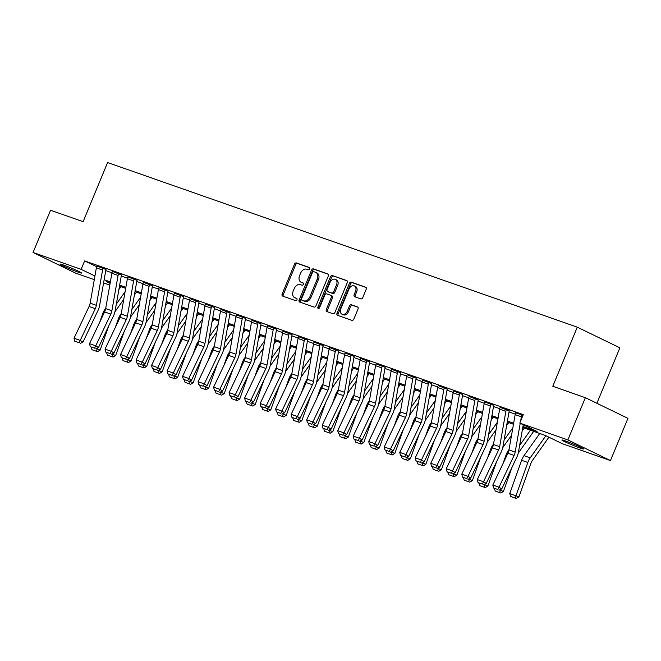 <?xml version="1.0" encoding="UTF-8"?>
<svg xmlns="http://www.w3.org/2000/svg" width="661" height="661" viewBox="0 0 661 661"><rect width="100%" height="100%" fill="white"/><g stroke="black" fill="none" stroke-linecap="round" stroke-linejoin="round"><path stroke-width="0.99" d="M309.736 268.928A1.256 0.901 -64.1 0 0 309.365 267.474L296.425 262.938A1.801 1.289 -64.1 0 0 294.517 264.169L282.156 294.013A1.801 1.289 -64.1 0 0 282.586 296.054A1.801 1.289 -64.1 0 0 282.685 296.095L295.624 300.631A1.256 0.901 -64.1 0 0 296.591 298.309L294.913 297.723A5.751 4.115 -64.1 0 1 294.599 297.599A5.751 4.115 -64.1 0 1 293.211 291.055L294.244 288.568A5.751 4.115 -64.1 0 1 300.342 284.627L302.011 285.213A1.256 0.901 -64.1 0 0 302.978 282.891L301.3 282.305A5.751 4.115 -64.1 0 1 300.986 282.173A5.751 4.115 -64.1 0 1 299.598 275.629L300.631 273.142A5.751 4.115 -64.1 0 1 306.729 269.209L308.406 269.795A1.256 0.901 -64.1 0 0 309.736 268.928M580.094 448.059A11.724 0.669 22.5 0 1 568.27 443.316A11.724 0.669 22.5 0 1 561.891 440.003A11.724 0.669 22.5 0 1 565.362 440.92A11.724 0.669 22.5 0 1 577.177 445.663A11.724 0.669 22.5 0 1 583.556 448.976A11.724 0.669 22.5 0 1 580.094 448.059M78.147 272.142A11.724 0.669 22.5 0 1 66.331 267.399A11.724 0.669 22.5 0 1 59.953 264.086A11.724 0.669 22.5 0 1 63.415 265.003A11.724 0.669 22.5 0 1 75.23 269.746A11.724 0.669 22.5 0 1 81.609 273.059A11.724 0.669 22.5 0 1 78.147 272.142M360.823 298.896A1.801 1.289 -64.1 0 0 362.732 297.665L366.194 289.287A1.801 1.289 -64.1 0 0 365.764 287.246A1.801 1.289 -64.1 0 0 365.665 287.205L351.297 282.164A1.801 1.289 -64.1 0 0 349.388 283.395L337.027 313.24A1.801 1.289 -64.1 0 0 337.457 315.289A1.801 1.289 -64.1 0 0 337.556 315.33L351.933 320.362A1.801 1.289 -64.1 0 0 353.833 319.131L358.022 309.018A1.801 1.289 -64.1 0 0 357.593 306.977A1.801 1.289 -64.1 0 0 357.494 306.935L351.346 304.779A1.801 1.289 -64.1 0 0 349.438 306.01L347.364 311.025A4.809 3.445 -64.1 0 1 342.001 314.215A4.809 3.445 -64.1 0 1 340.845 308.745L348.983 289.097A4.809 3.445 -64.1 0 1 354.337 285.907A4.809 3.445 -64.1 0 1 355.502 291.377L354.139 294.649A1.801 1.289 -64.1 0 0 354.577 296.698A1.801 1.289 -64.1 0 0 354.676 296.739L360.823 298.896M94.292 279.669L75.635 273.133L33.05 252.485L50.542 210.256L83.112 221.675L107.603 162.548L577.284 327.162L552.794 386.28L585.365 397.699L567.873 439.929L610.458 460.577L562.371 443.721L545.11 435.351L522.768 427.527M33.05 252.485L81.138 269.341L94.928 276.025M522.95 426.502L537.054 431.451L519.786 423.081L523.289 414.629L84.633 260.897L81.138 269.341M519.786 423.081L567.873 439.929M328.319 276.009A1.801 1.289 -64.1 0 0 327.881 273.968A1.801 1.289 -64.1 0 0 327.79 273.927L313.413 268.887A1.801 1.289 -64.1 0 0 311.513 270.126L299.144 299.97A1.801 1.289 -64.1 0 0 299.582 302.011A1.801 1.289 -64.1 0 0 299.681 302.052L314.049 307.092A1.801 1.289 -64.1 0 0 315.958 305.861L328.319 276.009M332.351 275.53L346.728 280.57A1.801 1.289 -64.1 0 1 346.827 280.603A1.801 1.289 -64.1 0 1 347.256 282.652L334.896 312.496A1.801 1.289 -64.1 0 1 332.987 313.727L326.84 311.571A1.801 1.289 -64.1 0 1 326.741 311.529A1.801 1.289 -64.1 0 1 326.311 309.488L331.318 297.384A1.801 1.289 -64.1 0 0 330.888 295.335A1.801 1.289 -64.1 0 0 330.789 295.302L326.708 293.864A1.801 1.289 -64.1 0 0 324.807 295.095L319.585 307.704A1.256 0.901 -64.1 0 1 317.883 307.101L330.45 276.761A1.801 1.289 -64.1 0 1 332.351 275.53L347.149 280.867M84.633 260.897L96.638 266.714M105.752 270.613L111.982 272.795M121.26 276.05L127.49 278.231M136.769 281.487L142.999 283.668M152.278 286.924L158.508 289.105M167.795 292.36L174.025 294.542M183.304 297.797L189.533 299.978M198.812 303.234L205.042 305.415M214.329 308.67L220.559 310.852M229.838 314.107L236.068 316.288M245.347 319.544L251.577 321.725M260.864 324.981L267.085 327.162M276.372 330.409L282.602 332.599M291.881 335.846L298.111 338.035M307.39 341.283L313.62 343.472M322.907 346.719L329.137 348.909M338.415 352.156L344.645 354.337M353.924 357.593L360.154 359.774M369.441 363.029L375.663 365.211M384.95 368.466L391.18 370.647M400.459 373.903L406.689 376.084M415.967 379.34L422.197 381.521M431.484 384.776L437.714 386.958M446.993 390.213L453.223 392.394M462.502 395.65L468.732 397.831M478.019 401.087L484.249 403.268M493.527 406.523L499.757 408.705M509.036 411.96L515.266 414.141M102.571 270.019L96.366 267.845A6.412 4.462 109.3 0 1 96.927 265.937L103.133 268.11A6.412 4.462 109.3 0 0 102.571 270.019L96.366 305.332A9.155 6.37 -70.7 0 1 95.3 308.654L80.221 340.415L82.964 342.117L98.043 310.356A13.732 9.56 109.3 0 0 99.637 305.365L105.851 270.052A1.834 1.272 -70.7 0 1 106.008 269.506L96.894 266.003M118.079 275.455L111.883 273.282A6.412 4.462 109.3 0 1 112.436 271.374L118.641 273.547A6.412 4.462 109.3 0 0 118.079 275.455L111.874 310.769A9.155 6.37 -70.7 0 1 110.808 314.091L95.729 345.852L98.472 347.554L113.552 315.793A13.732 9.56 109.3 0 0 115.146 310.802L121.36 275.488A1.834 1.272 -70.7 0 1 121.517 274.943L112.411 271.44M133.596 280.892L127.391 278.719A6.412 4.462 109.3 0 1 127.945 276.81L134.15 278.983A6.412 4.462 109.3 0 0 133.596 280.892L127.383 316.206A9.155 6.37 -70.7 0 1 126.325 319.527L111.238 351.288L113.981 352.991L129.069 321.229A13.732 9.56 109.3 0 0 130.663 316.231L136.868 280.925A1.834 1.272 -70.7 0 1 137.025 280.38L127.92 276.876M149.105 286.329L142.9 284.156A6.412 4.462 109.3 0 1 143.462 282.247L149.659 284.42A6.412 4.462 109.3 0 0 149.105 286.329L142.9 321.643A9.155 6.37 -70.7 0 1 141.834 324.964L126.755 356.725L129.498 358.427L144.577 326.666A13.732 9.56 109.3 0 0 146.172 321.667L152.377 286.362A1.834 1.272 -70.7 0 1 152.542 285.816L143.429 282.313M164.614 291.765L158.409 289.592A6.412 4.462 109.3 0 1 158.971 287.684L165.176 289.857A6.412 4.462 109.3 0 0 164.614 291.765L158.409 327.071A9.155 6.37 -70.7 0 1 157.343 330.401L142.264 362.162L145.007 363.856L160.086 332.103A13.732 9.56 109.3 0 0 161.681 327.104L167.894 291.798A1.834 1.272 -70.7 0 1 168.051 291.253L158.937 287.75M180.131 297.202L173.926 295.029A6.412 4.462 109.3 0 1 174.479 293.12L180.684 295.293A6.412 4.462 109.3 0 0 180.131 297.202L173.917 332.508A9.155 6.37 -70.7 0 1 172.851 335.838L157.772 367.599L160.516 369.292L175.595 337.531A13.732 9.56 109.3 0 0 177.189 332.541L183.403 297.235A1.834 1.272 -70.7 0 1 183.56 296.69L174.454 293.187M195.639 302.639L189.434 300.466A6.412 4.462 109.3 0 1 189.988 298.557L196.193 300.73A6.412 4.462 109.3 0 0 195.639 302.639L189.426 337.945A9.155 6.37 -70.7 0 1 188.368 341.274L173.281 373.035L176.033 374.729L191.112 342.968A13.732 9.56 109.3 0 0 192.706 337.978L198.911 302.672A1.834 1.272 -70.7 0 1 199.077 302.127L189.963 298.623M211.148 308.076L204.943 305.894A6.412 4.462 109.3 0 1 205.505 303.994L211.71 306.167A6.412 4.462 109.3 0 0 211.148 308.076L204.943 343.381A9.155 6.37 -70.7 0 1 203.877 346.711L188.798 378.472L191.541 380.166L206.62 348.405A13.732 9.56 109.3 0 0 208.215 343.414L214.428 308.109A1.834 1.272 -70.7 0 1 214.585 307.563L205.472 304.06M226.665 313.512L220.46 311.331A6.412 4.462 109.3 0 1 221.014 309.422L227.219 311.604A6.412 4.462 109.3 0 0 226.665 313.512L220.452 348.818A9.155 6.37 -70.7 0 1 219.386 352.148L204.307 383.909L207.05 385.603L222.129 353.842A13.732 9.56 109.3 0 0 223.724 348.851L229.937 313.537A1.834 1.272 -70.7 0 1 230.094 312.992L220.989 309.497M242.174 318.949L235.969 316.768A6.412 4.462 109.3 0 1 236.522 314.859L242.727 317.04A6.412 4.462 109.3 0 0 242.174 318.949L235.96 354.255A9.155 6.37 -70.7 0 1 234.903 357.584L219.816 389.346L222.559 391.039L237.646 359.278A13.732 9.56 109.3 0 0 239.241 354.288L245.446 318.974A1.834 1.272 -70.7 0 1 245.603 318.428L236.498 314.933M257.683 324.377L251.477 322.204A6.412 4.462 109.3 0 1 252.039 320.296L258.244 322.477A6.412 4.462 109.3 0 0 257.683 324.377L251.477 359.691A9.155 6.37 -70.7 0 1 250.412 363.021L235.333 394.782L238.076 396.476L253.155 364.715A13.732 9.56 109.3 0 0 254.749 359.724L260.955 324.411A1.834 1.272 -70.7 0 1 261.12 323.865L252.006 320.37M273.191 329.814L266.986 327.641A6.412 4.462 109.3 0 1 267.548 325.733L273.753 327.906A6.412 4.462 109.3 0 0 273.191 329.814L266.986 365.128A9.155 6.37 -70.7 0 1 265.92 368.458L250.841 400.219L253.584 401.913L268.663 370.152A13.732 9.56 109.3 0 0 270.258 365.161L276.472 329.847A1.834 1.272 -70.7 0 1 276.629 329.302L267.515 325.807M288.708 335.251L282.503 333.078A6.412 4.462 109.3 0 1 283.057 331.169L289.262 333.342A6.412 4.462 109.3 0 0 288.708 335.251L282.495 370.565A9.155 6.37 -70.7 0 1 281.429 373.895L266.35 405.656L269.093 407.35L284.18 375.588A13.732 9.56 109.3 0 0 285.775 370.598L291.98 335.284A1.834 1.272 -70.7 0 1 292.137 334.739L283.032 331.244M304.217 340.688L298.012 338.515A6.412 4.462 109.3 0 1 298.565 336.606L304.771 338.779A6.412 4.462 109.3 0 0 304.217 340.688L298.004 376.002A9.155 6.37 -70.7 0 1 296.946 379.331L281.867 411.092L284.61 412.786L299.689 381.025A13.732 9.56 109.3 0 0 301.284 376.035L307.489 340.721A1.834 1.272 -70.7 0 1 307.654 340.175L298.541 336.68M319.726 346.124L313.521 343.951A6.412 4.462 109.3 0 1 314.082 342.043L320.288 344.216A6.412 4.462 109.3 0 0 319.726 346.124L313.521 381.438A9.155 6.37 -70.7 0 1 312.455 384.768L297.376 416.529L300.119 418.223L315.198 386.462A13.732 9.56 109.3 0 0 316.793 381.471L323.006 346.157A1.834 1.272 -70.7 0 1 323.163 345.612L314.049 342.117M335.243 351.561L329.038 349.388A6.412 4.462 109.3 0 1 329.591 347.479L335.796 349.652A6.412 4.462 109.3 0 0 335.243 351.561L329.029 386.875A9.155 6.37 -70.7 0 1 327.963 390.205L312.884 421.966L315.627 423.66L330.707 391.899A13.732 9.56 109.3 0 0 332.301 386.908L338.515 351.594A1.834 1.272 -70.7 0 1 338.672 351.049L329.566 347.554M350.751 356.998L344.546 354.825A6.412 4.462 109.3 0 1 345.1 352.916L351.305 355.089A6.412 4.462 109.3 0 0 350.751 356.998L344.538 392.312A9.155 6.37 -70.7 0 1 343.48 395.642L328.393 427.403L331.136 429.096L346.224 397.335A13.732 9.56 109.3 0 0 347.818 392.345L354.023 357.031A1.834 1.272 -70.7 0 1 354.189 356.486L345.075 352.982M366.26 362.435L360.055 360.262A6.412 4.462 109.3 0 1 360.617 358.353L366.822 360.526A6.412 4.462 109.3 0 0 366.26 362.435L360.055 397.748A9.155 6.37 -70.7 0 1 358.989 401.078L343.91 432.839L346.653 434.533L361.732 402.772A13.732 9.56 109.3 0 0 363.327 397.782L369.54 362.468A1.834 1.272 -70.7 0 1 369.697 361.922L360.584 358.419M381.769 367.871L375.572 365.698A6.412 4.462 109.3 0 1 376.126 363.79L382.331 365.963A6.412 4.462 109.3 0 0 381.769 367.871L375.564 403.185A9.155 6.37 -70.7 0 1 374.498 406.507L359.419 438.268L362.162 439.97L377.241 408.209A13.732 9.56 109.3 0 0 378.836 403.218L385.049 367.904A1.834 1.272 -70.7 0 1 385.206 367.359L376.092 363.856M397.286 373.308L391.081 371.135A6.412 4.462 109.3 0 1 391.634 369.226L397.839 371.399A6.412 4.462 109.3 0 0 397.286 373.308L391.072 408.622A9.155 6.37 -70.7 0 1 390.015 411.943L374.927 443.705L377.671 445.407L392.758 413.646A13.732 9.56 109.3 0 0 394.353 408.655L400.558 373.341A1.834 1.272 -70.7 0 1 400.715 372.796L391.609 369.292M412.795 378.745L406.589 376.572A6.412 4.462 109.3 0 1 407.151 374.663L413.348 376.836A6.412 4.462 109.3 0 0 412.795 378.745L406.581 414.059A9.155 6.37 -70.7 0 1 405.524 417.38L390.444 449.141L393.188 450.843L408.267 419.082A13.732 9.56 109.3 0 0 409.861 414.092L416.066 378.778A1.834 1.272 -70.7 0 1 416.232 378.232L407.118 374.729M428.303 384.181L422.098 382.008A6.412 4.462 109.3 0 1 422.66 380.1L428.865 382.273A6.412 4.462 109.3 0 0 428.303 384.181L422.098 419.495A9.155 6.37 -70.7 0 1 421.032 422.817L405.953 454.578L408.696 456.28L423.775 424.519A13.732 9.56 109.3 0 0 425.37 419.52L431.583 384.215A1.834 1.272 -70.7 0 1 431.74 383.669L422.627 380.166M443.82 389.618L437.615 387.445A6.412 4.462 109.3 0 1 438.169 385.537L444.374 387.71A6.412 4.462 109.3 0 0 443.82 389.618L437.607 424.932A9.155 6.37 -70.7 0 1 436.541 428.254L421.462 460.015L424.205 461.717L439.284 429.956A13.732 9.56 109.3 0 0 440.879 424.957L447.092 389.651A1.834 1.272 -70.7 0 1 447.249 389.106L438.144 385.603M459.329 395.055L453.124 392.882A6.412 4.462 109.3 0 1 453.677 390.973L459.882 393.146A6.412 4.462 109.3 0 0 459.329 395.055L453.115 430.361A9.155 6.37 -70.7 0 1 452.058 433.69L436.971 465.451L439.714 467.145L454.801 435.392A13.732 9.56 109.3 0 0 456.396 430.394L462.601 395.088A1.834 1.272 -70.7 0 1 462.766 394.543L453.653 391.039M474.838 400.492L468.632 398.319A6.412 4.462 109.3 0 1 469.194 396.41L475.399 398.583A6.412 4.462 109.3 0 0 474.838 400.492L468.632 435.797A9.155 6.37 -70.7 0 1 467.567 439.127L452.488 470.888L455.231 472.582L470.31 440.821A13.732 9.56 109.3 0 0 471.904 435.83L478.118 400.525A1.834 1.272 -70.7 0 1 478.275 399.979L469.161 396.476M490.346 405.928L484.149 403.747A6.412 4.462 109.3 0 1 484.703 401.847L490.908 404.02A6.412 4.462 109.3 0 0 490.346 405.928L484.141 441.234A9.155 6.37 -70.7 0 1 483.075 444.564L467.996 476.325L470.739 478.019L485.818 446.258A13.732 9.56 109.3 0 0 487.413 441.267L493.627 405.961A1.834 1.272 -70.7 0 1 493.784 405.416L484.678 401.913M505.863 411.365L499.658 409.184A6.412 4.462 109.3 0 1 500.212 407.275L506.417 409.456A6.412 4.462 109.3 0 0 505.863 411.365L499.65 446.671A9.155 6.37 -70.7 0 1 498.592 450.001L483.505 481.762L486.248 483.455L501.335 451.694A13.732 9.56 109.3 0 0 502.93 446.704L509.135 411.398A1.834 1.272 -70.7 0 1 509.292 410.853L500.187 407.35M515.696 412.786L523 415.323M596.883 403.284L619.869 347.81L577.284 327.162M585.365 397.699L627.95 418.347L610.458 460.577M119.624 288.551L119.096 288.37M109.8 285.106L103.579 282.933M110.18 282.925L106.454 281.619L110.098 283.387M119.195 287.791L119.922 288.146M513.473 424.263L507.26 422.09M497.964 418.826L491.743 416.653M482.447 413.398L476.234 411.216M466.939 407.961L460.725 405.78M451.43 402.524L445.208 400.343M435.913 397.087L429.7 394.906M420.404 391.651L414.191 389.469M404.896 386.214L398.682 384.033M389.387 380.777L383.165 378.596M373.87 375.341L367.656 373.159M358.361 369.904L352.148 367.723M342.852 364.467L336.631 362.286M327.335 359.03L321.122 356.849M311.827 353.594L305.613 351.412M296.318 348.157L290.096 345.976M280.809 342.72L274.588 340.547M265.292 337.284L259.079 335.11M249.784 331.847L243.57 329.674M234.275 326.41L228.053 324.237M218.758 320.973L212.545 318.8M203.249 315.545L197.036 313.364M187.741 310.108L181.519 307.927M172.224 304.671L166.01 302.49M156.715 299.235L150.501 297.053M141.206 293.798L134.993 291.617M125.697 288.361L119.476 286.18M104.149 279.727L110.362 281.9M119.658 285.164L125.871 287.337M135.166 290.6L141.388 292.773M150.683 296.037L156.897 298.21M166.192 301.466L172.405 303.647M181.701 306.902L187.914 309.084M197.209 312.339L203.431 314.52M212.726 317.776L218.94 319.957M228.235 323.212L234.448 325.394M243.744 328.649L249.965 330.83M259.261 334.086L265.474 336.267M274.769 339.523L280.983 341.704M290.278 344.959L296.5 347.141M305.787 350.396L312.009 352.577M321.304 355.833L327.517 358.014M336.813 361.27L343.026 363.451M352.321 366.706L358.543 368.888M367.838 372.143L374.052 374.316M383.347 377.58L389.56 379.753M398.856 383.016L405.077 385.189M414.373 388.453L420.586 390.626M429.881 393.89L436.095 396.063M445.39 399.327L451.603 401.5M460.899 404.755L467.12 406.936M476.416 410.192L482.629 412.373M491.924 415.629L498.138 417.81M507.433 421.065L513.655 423.247M300.986 282.173L302.143 282.734A5.751 4.115 -64.1 0 0 302.449 282.858L301.3 282.305M303.316 283.164L302.449 282.858M294.599 297.599L295.756 298.152A5.751 4.115 -64.1 0 0 296.062 298.285L294.913 297.723M296.929 298.59L296.062 298.285M309.703 267.746L297.574 263.491A1.801 1.289 -64.1 0 0 295.665 264.722L283.305 294.566A1.801 1.289 -64.1 0 0 283.412 296.351M328.211 274.232L314.562 269.448A1.801 1.289 -64.1 0 0 312.661 270.68L300.301 300.524A1.801 1.289 -64.1 0 0 300.4 302.308M313.793 271.679A1.256 0.901 -64.1 0 0 312.455 272.547L301.606 298.739A1.256 0.901 -64.1 0 0 301.978 300.201L303.746 300.821A5.751 4.115 -64.1 0 0 309.844 296.88L317.255 278.975A5.751 4.115 -64.1 0 0 315.867 272.431A5.751 4.115 -64.1 0 0 315.561 272.299L313.793 271.679M302.994 300.697A1.256 0.901 -64.1 0 0 303.126 300.755L301.978 300.201M315.867 272.431L317.024 272.985A5.751 4.115 -64.1 0 1 318.412 279.529L310.992 297.433A5.751 4.115 -64.1 0 1 304.895 301.375L303.126 300.755M330.979 295.393L331.938 295.855A1.801 1.289 -64.1 0 1 332.037 295.897A1.801 1.289 -64.1 0 1 332.475 297.937L327.459 310.042A1.801 1.289 -64.1 0 0 327.567 311.827M333.508 276.083A1.801 1.289 -64.1 0 0 331.599 277.314L319.032 307.662A1.256 0.901 -64.1 0 0 318.924 308.48M336.523 284.825A4.809 3.445 -64.1 0 0 335.367 279.355A4.809 3.445 -64.1 0 0 330.004 282.536L327.137 289.46A1.801 1.289 -64.1 0 0 327.575 291.509A1.801 1.289 -64.1 0 0 327.674 291.542L331.756 292.98A1.801 1.289 -64.1 0 0 333.656 291.749L336.523 284.825L337.672 285.378A4.809 3.445 -64.1 0 0 336.515 279.909L335.367 279.355M328.633 292.013A1.801 1.289 -64.1 0 0 328.724 292.063A1.801 1.289 -64.1 0 0 328.823 292.104L327.674 291.542M337.672 285.378L334.805 292.302A1.801 1.289 -64.1 0 1 332.904 293.534L328.823 292.104M354.337 285.907L355.486 286.469A4.809 3.445 -64.1 0 1 356.651 291.939L355.296 295.211A1.801 1.289 -64.1 0 0 355.395 296.996M342.001 314.215L343.158 314.768A4.809 3.445 -64.1 0 0 348.512 311.587L347.364 311.025M357.923 307.241L352.495 305.341A1.801 1.289 -64.1 0 0 350.586 306.572L348.512 311.587M366.095 287.51L352.445 282.726A1.801 1.289 -64.1 0 0 350.537 283.957L338.176 313.801A1.801 1.289 -64.1 0 0 338.283 315.586M99.695 322.262L102.819 313.504A13.732 9.56 -70.7 0 1 105.198 308.894L105.752 308.109M118.873 289.617L120.946 286.692M116.319 304.134L125.094 291.765M96.151 348.644L97.15 348.991L97.498 348.008M96.316 351.239L97.15 348.991L100.142 350.082L97.514 351.669L91.97 349.71L97.514 351.669M108.784 325.832L100.142 350.082M123.756 299.383L114.948 311.802M91.97 349.71L91.061 347.149M96.366 267.845L90.16 303.159A9.155 6.37 -70.7 0 1 89.095 306.481L74.015 338.242L80.221 340.415L79.097 342.737L74.751 341.216L79.097 342.737M80.196 343.414L82.964 342.117M74.015 338.242L74.751 341.216M115.204 327.699L118.327 318.941A13.732 9.56 -70.7 0 1 120.707 314.33L121.269 313.545M134.381 295.054L136.455 292.129M131.828 309.571L140.603 297.202M111.659 354.081L112.659 354.428L113.006 353.445M111.825 356.676L112.659 354.428L115.658 355.519L113.023 357.105L107.487 355.147L113.023 357.105M124.293 331.268L115.658 355.519M139.264 304.82L130.457 317.239M107.487 355.147L106.57 352.577M130.721 333.136L133.836 324.377A13.732 9.56 -70.7 0 1 136.224 319.767L136.777 318.982M149.898 300.491L151.972 297.566M147.345 315.008L156.12 302.639M127.176 359.518L128.168 359.865L128.523 358.882M127.342 362.104L128.168 359.865L131.167 360.956L128.54 362.542L122.996 360.584L128.54 362.542M139.81 336.705L131.167 360.956M154.781 310.257L145.965 322.675M122.996 360.584L122.078 358.014M146.23 338.572L149.353 329.814A13.732 9.56 -70.7 0 1 151.733 325.204L152.286 324.419M165.407 305.927L167.481 303.002M162.854 320.445L171.629 308.076M142.685 364.955L143.677 365.302L144.032 364.318M142.85 367.541L143.677 365.302L146.676 366.392L144.048 367.979L138.504 366.02L144.048 367.979M155.318 342.142L146.676 366.392M170.29 315.694L161.474 328.112M138.504 366.02L137.595 363.451M111.883 273.282L105.669 308.588A9.155 6.37 -70.7 0 1 104.603 311.918L89.524 343.679L95.729 345.852L94.606 348.173L90.26 346.653L94.606 348.173M95.705 348.851L98.472 347.554M89.524 343.679L90.26 346.653M127.391 278.719L121.178 314.025A9.155 6.37 -70.7 0 1 120.12 317.354L105.033 349.115L111.238 351.288L110.114 353.61L105.777 352.09L110.114 353.61M111.213 354.288L113.981 352.991M105.033 349.115L105.777 352.09M142.9 284.156L136.695 319.461A9.155 6.37 -70.7 0 1 135.629 322.791L120.55 354.552L126.755 356.725L125.631 359.047L121.285 357.527L125.631 359.047M126.73 359.724L129.498 358.427M120.55 354.552L121.285 357.527M161.738 344.009L164.862 335.251A13.732 9.56 -70.7 0 1 167.241 330.64L167.795 329.856M180.916 311.364L182.99 308.439M178.363 325.881L187.137 313.512M158.194 370.391L159.194 370.738L159.541 369.755M158.359 372.978L159.194 370.738L162.185 371.821L159.557 373.415L154.021 371.457L159.557 373.415M170.827 347.579L162.185 371.821M185.799 321.13L176.991 333.549M154.021 371.457L153.104 368.888M158.409 289.592L152.204 324.898A9.155 6.37 -70.7 0 1 151.138 328.228L136.059 359.989L142.264 362.162L141.14 364.484L136.794 362.963L141.14 364.484M142.239 365.161L145.007 363.856M136.059 359.989L136.794 362.963M177.247 349.446L180.37 340.688A13.732 9.56 -70.7 0 1 182.758 336.077L183.312 335.292M196.433 316.801L198.498 313.876M193.88 331.318L202.654 318.949M173.703 375.828L174.702 376.175L175.049 375.192M173.868 378.414L174.702 376.175L177.702 377.257L175.074 378.852L169.53 376.894L175.074 378.852M186.344 353.015L177.702 377.257M201.308 326.567L192.5 338.986M169.53 376.894L168.613 374.324M192.764 354.883L195.887 346.124A13.732 9.56 -70.7 0 1 198.267 341.514L198.821 340.729M211.941 322.238L214.015 319.313M209.388 336.755L218.163 324.386M189.22 381.265L190.211 381.612L190.566 380.629M189.385 383.851L190.211 381.612L193.21 382.694L190.583 384.289L185.039 382.331L190.583 384.289M201.853 358.452L193.21 382.694M216.825 332.004L208.008 344.422M185.039 382.331L184.13 379.761M208.273 360.311L211.396 351.553A13.732 9.56 -70.7 0 1 213.776 346.951L214.329 346.166M227.45 327.674L229.524 324.749M224.897 342.191L233.672 329.822M204.728 386.702L205.728 387.049L206.075 386.065M204.893 389.288L205.728 387.049L208.719 388.131L206.092 389.726L200.547 387.767L206.092 389.726M217.362 363.889L208.719 388.131M232.333 337.44L223.525 349.859M200.547 387.767L199.639 385.198M223.782 365.748L226.905 356.99A13.732 9.56 -70.7 0 1 229.293 352.379L229.846 351.602M242.959 333.111L245.033 330.186M240.406 347.628L249.18 335.259M220.237 392.13L221.237 392.485L221.584 391.502M220.402 394.724L221.237 392.485L224.236 393.568L221.6 395.162L216.064 393.204L221.6 395.162M232.87 369.325L224.236 393.568M247.842 342.877L239.034 355.296M216.064 393.204L215.147 390.634M239.299 371.185L242.413 362.426A13.732 9.56 -70.7 0 1 244.801 357.816L245.355 357.039M258.476 338.539L260.55 335.623M255.923 353.065L264.697 340.696M235.754 397.567L236.745 397.922L237.101 396.939M235.919 400.161L236.745 397.922L239.745 399.004L237.117 400.599L231.573 398.641L237.117 400.599M248.387 374.762L239.745 399.004M263.359 348.306L254.543 360.732M231.573 398.641L230.656 396.071M173.926 295.029L167.712 330.335A9.155 6.37 -70.7 0 1 166.655 333.665L151.567 365.426L157.772 367.599L156.649 369.92L152.311 368.4L156.649 369.92M157.748 370.598L160.516 369.292M151.567 365.426L152.311 368.4M189.434 300.466L183.221 335.771A9.155 6.37 -70.7 0 1 182.163 339.101L167.084 370.862L173.281 373.035L172.166 375.357L167.82 373.837L172.166 375.357M173.256 376.035L176.033 374.729M167.084 370.862L167.82 373.837M204.943 305.894L198.738 341.208A9.155 6.37 -70.7 0 1 197.672 344.538L182.593 376.299L188.798 378.472L187.674 380.794L183.328 379.274L187.674 380.794M188.773 381.471L191.541 380.166M182.593 376.299L183.328 379.274M220.46 311.331L214.247 346.645A9.155 6.37 -70.7 0 1 213.181 349.975L198.102 381.736L204.307 383.909L203.183 386.231L198.845 384.71L203.183 386.231M204.282 386.908L207.05 385.603M198.102 381.736L198.845 384.71M235.969 316.768L229.755 352.082A9.155 6.37 -70.7 0 1 228.698 355.411L213.61 387.172L219.816 389.346L218.692 391.667L214.354 390.147L218.692 391.667M219.791 392.345L222.559 391.039M213.61 387.172L214.354 390.147M254.807 376.621L257.93 367.863A13.732 9.56 -70.7 0 1 260.31 363.253L260.864 362.476M273.985 343.976L276.058 341.059M271.431 358.502L280.206 346.133M251.263 403.003L252.262 403.359L252.609 402.375M251.428 405.598L252.262 403.359L255.253 404.441L252.626 406.036L247.082 404.078L252.626 406.036M263.896 380.199L255.253 404.441M278.868 353.742L270.052 366.169M247.082 404.078L246.173 401.508M251.477 322.204L245.272 357.518A9.155 6.37 -70.7 0 1 244.206 360.848L229.127 392.609L235.333 394.782L234.209 397.104L229.863 395.584L234.209 397.104M235.308 397.782L238.076 396.476M229.127 392.609L229.863 395.584M270.316 382.058L273.439 373.3A13.732 9.56 -70.7 0 1 275.819 368.689L276.372 367.913M289.493 349.413L291.567 346.496M286.94 363.938L295.715 351.569M266.771 408.44L267.771 408.795L268.118 407.812M266.937 411.035L267.771 408.795L270.762 409.878L268.135 411.473L262.599 409.514L268.135 411.473M279.405 385.636L270.762 409.878M294.376 359.179L285.569 371.606M262.599 409.514L261.682 406.945M266.986 327.641L260.781 362.955A9.155 6.37 -70.7 0 1 259.715 366.285L244.636 398.046L250.841 400.219L249.718 402.541L245.371 401.012L249.718 402.541M250.816 403.218L253.584 401.913M244.636 398.046L245.371 401.012M285.833 387.495L288.948 378.736A13.732 9.56 -70.7 0 1 291.336 374.126L291.889 373.349M305.01 354.85L307.076 351.933M302.457 369.375L311.232 357.006M282.288 413.877L283.28 414.232L283.635 413.249M282.454 416.471L283.28 414.232L286.279 415.315L283.652 416.909L278.107 414.951L283.652 416.909M294.922 391.072L286.279 415.315M309.893 364.616L301.077 377.043M278.107 414.951L277.19 412.381M282.503 333.078L276.29 368.392A9.155 6.37 -70.7 0 1 275.232 371.722L260.145 403.483L266.35 405.656L265.226 407.977L260.888 406.449L265.226 407.977M266.325 408.655L269.093 407.35M260.145 403.483L260.888 406.449M301.342 392.931L304.465 384.173A13.732 9.56 -70.7 0 1 306.844 379.563L307.398 378.786M320.519 360.286L322.593 357.37M317.966 374.812L326.741 362.443M297.797 419.314L298.789 419.661L299.144 418.677M297.962 421.908L298.789 419.661L301.788 420.751L299.16 422.338L293.616 420.388L299.16 422.338M310.43 396.509L301.788 420.751M325.402 370.053L316.586 382.479M293.616 420.388L292.707 417.818M298.012 338.515L291.807 373.829A9.155 6.37 -70.7 0 1 290.741 377.158L275.662 408.919L281.867 411.092L280.743 413.414L276.397 411.886L280.743 413.414M281.834 414.092L284.61 412.786M275.662 408.919L276.397 411.886M316.85 398.368L319.974 389.61A13.732 9.56 -70.7 0 1 322.353 384.999L322.907 384.223M336.028 365.723L338.101 362.806M333.475 380.249L342.249 367.88M313.306 424.75L314.305 425.097L314.653 424.114M313.471 427.345L314.305 425.097L317.297 426.188L314.669 427.774L309.125 425.824L314.669 427.774M325.939 401.946L317.297 426.188M340.911 375.489L332.103 387.916M309.125 425.824L308.216 423.255M313.521 343.951L307.315 379.265A9.155 6.37 -70.7 0 1 306.25 382.595L291.171 414.348L297.376 416.529L296.252 418.851L291.906 417.322L296.252 418.851M297.351 419.528L300.119 418.223M291.171 414.348L291.906 417.322M332.359 403.805L335.482 395.047A13.732 9.56 -70.7 0 1 337.87 390.436L338.424 389.66M351.545 371.16L353.61 368.243M348.983 385.685L357.758 373.316M328.814 430.187L329.814 430.534L330.161 429.551M328.98 432.781L329.814 430.534L332.814 431.625L330.178 433.211L324.642 431.261L330.178 433.211M341.448 407.374L332.814 431.625M356.419 380.926L347.612 393.353M324.642 431.261L323.725 428.692M329.038 349.388L322.824 384.702A9.155 6.37 -70.7 0 1 321.758 388.024L306.679 419.785L312.884 421.966L311.761 424.279L307.423 422.759L311.761 424.279M312.86 424.965L315.627 423.66M306.679 419.785L307.423 422.759M347.876 409.242L350.999 400.483A13.732 9.56 -70.7 0 1 353.379 395.873L353.932 395.096M367.053 376.596L369.127 373.68M364.5 391.114L373.275 378.745M344.331 435.624L345.323 435.971L345.678 434.988M344.497 438.218L345.323 435.971L348.322 437.061L345.695 438.648L340.151 436.69L345.695 438.648M356.965 412.811L348.322 437.061M371.936 386.363L363.12 398.781M340.151 436.69L339.233 434.128M363.385 414.678L366.508 405.92A13.732 9.56 -70.7 0 1 368.888 401.31L369.441 400.525M382.562 382.033L384.636 379.108M380.009 396.55L388.784 384.181M359.84 441.061L360.84 441.408L361.187 440.424M360.005 443.655L360.84 441.408L363.831 442.498L361.203 444.085L355.659 442.126L361.203 444.085M372.474 418.248L363.831 442.498M387.445 391.799L378.629 404.218M355.659 442.126L354.75 439.565M378.893 420.115L382.017 411.357A13.732 9.56 -70.7 0 1 384.396 406.746L384.95 405.961M398.071 387.47L400.145 384.545M395.518 401.987L404.292 389.618M375.349 446.497L376.349 446.844L376.696 445.861M375.514 449.092L376.349 446.844L379.34 447.935L376.712 449.521L371.176 447.563L376.712 449.521M387.982 423.684L379.34 447.935M402.954 397.236L394.146 409.655M371.176 447.563L370.259 445.002M394.41 425.552L397.525 416.794A13.732 9.56 -70.7 0 1 399.913 412.183L400.467 411.398M413.588 392.907L415.662 389.982M411.035 407.424L419.809 395.055M390.866 451.934L391.857 452.281L392.213 451.298M391.031 454.528L391.857 452.281L394.857 453.372L392.229 454.958L386.685 453L392.229 454.958M403.499 429.121L394.857 453.372M418.471 402.673L409.655 415.091M386.685 453L385.768 450.438M409.919 430.989L413.042 422.23A13.732 9.56 -70.7 0 1 415.422 417.62L415.976 416.835M429.096 398.343L431.17 395.418M426.543 412.861L435.318 400.492M406.375 457.371L407.366 457.718L407.721 456.734M406.54 459.957L407.366 457.718L410.365 458.808L407.738 460.395L402.194 458.437L407.738 460.395M419.008 434.558L410.365 458.808M433.98 408.11L425.163 420.528M402.194 458.437L401.285 455.867M425.428 436.425L428.551 427.667A13.732 9.56 -70.7 0 1 430.931 423.057L431.484 422.272M444.605 403.78L446.679 400.855M442.052 418.297L450.827 405.928M421.883 462.807L422.883 463.154L423.23 462.171M422.049 465.394L422.883 463.154L425.874 464.245L423.247 465.831L417.711 463.873L423.247 465.831M434.517 439.995L425.874 464.245M449.488 413.546L440.68 425.965M417.711 463.873L416.794 461.304M440.937 441.862L444.06 433.104A13.732 9.56 -70.7 0 1 446.448 428.493L447.001 427.708M460.122 409.217L462.188 406.292M457.569 423.734L466.344 411.365M437.392 468.244L438.392 468.591L438.739 467.608M437.557 470.83L438.392 468.591L441.391 469.682L438.764 471.268L433.219 469.31L438.764 471.268M450.034 445.431L441.391 469.682M464.997 418.983L456.189 431.402M433.219 469.31L432.302 466.74M456.454 447.299L459.577 438.54A13.732 9.56 -70.7 0 1 461.956 433.93L462.51 433.145M475.631 414.654L477.705 411.729M473.078 429.171L481.852 416.802M452.909 473.681L453.9 474.028L454.256 473.045M453.074 476.267L453.9 474.028L456.9 475.11L454.272 476.705L448.728 474.747L454.272 476.705M465.542 450.868L456.9 475.11M480.514 424.42L471.698 436.838M448.728 474.747L447.819 472.177M471.962 452.735L475.085 443.977A13.732 9.56 -70.7 0 1 477.465 439.367L478.019 438.582M491.14 420.09L493.213 417.165M488.586 434.608L497.361 422.239M468.418 479.118L469.417 479.465L469.764 478.481M468.583 481.704L469.417 479.465L472.408 480.547L469.781 482.142L464.237 480.183L469.781 482.142M481.051 456.305L472.408 480.547M496.023 429.857L487.215 442.275M464.237 480.183L463.328 477.614M487.471 458.164L490.594 449.406A13.732 9.56 -70.7 0 1 492.974 444.803L493.536 444.018M506.648 425.527L508.722 422.602M504.095 440.044L512.87 427.675M483.926 484.554L484.926 484.901L485.273 483.918M484.092 487.14L484.926 484.901L487.925 485.984L485.29 487.578L479.754 485.62L485.29 487.578M496.56 461.742L487.925 485.984M511.531 435.293L502.724 447.712M479.754 485.62L478.837 483.051M502.988 463.601L506.103 454.842A13.732 9.56 -70.7 0 1 508.491 450.232L509.044 449.455M522.165 430.964L524.239 428.039M519.612 445.481L530.444 430.212M499.443 489.983L500.435 490.338L500.79 489.355M499.609 492.577L500.435 490.338L503.434 491.42L500.807 493.015L495.263 491.057L500.807 493.015M512.077 467.178L503.434 491.42M533.691 431.352L518.232 453.149M495.263 491.057L494.345 488.487M510.771 496.494L516.315 498.452L510.771 496.494L509.747 493.602L521.62 460.279A13.732 9.56 -70.7 0 1 523.999 455.669L539.748 433.476M509.747 493.602L515.952 495.775L527.825 462.46A13.732 9.56 -70.7 0 1 530.205 457.85L545.895 435.731M515.117 498.014L515.952 495.775L518.943 496.857L516.315 498.452M548.911 437.202L532.402 460.469A9.155 6.37 109.3 0 0 530.816 463.543L518.943 496.857M344.546 354.825L338.333 390.139A9.155 6.37 -70.7 0 1 337.275 393.46L322.188 425.221L328.393 427.403L327.278 429.716L322.932 428.196L327.278 429.716M328.368 430.402L331.136 429.096M322.188 425.221L322.932 428.196M360.055 360.262L353.85 395.575A9.155 6.37 -70.7 0 1 352.784 398.897L337.705 430.658L343.91 432.839L342.786 435.153L338.44 433.633L342.786 435.153M343.885 435.83L346.653 434.533M337.705 430.658L338.44 433.633M375.572 365.698L369.359 401.012A9.155 6.37 -70.7 0 1 368.293 404.334L353.214 436.095L359.419 438.268L358.295 440.59L353.949 439.069L358.295 440.59M359.394 441.267L362.162 439.97M353.214 436.095L353.949 439.069M391.081 371.135L384.867 406.441A9.155 6.37 -70.7 0 1 383.81 409.77L368.722 441.531L374.927 443.705L373.804 446.026L369.466 444.506L373.804 446.026M374.903 446.704L377.671 445.407M368.722 441.531L369.466 444.506M406.589 376.572L400.384 411.877A9.155 6.37 -70.7 0 1 399.318 415.207L384.239 446.968L390.444 449.141L389.321 451.463L384.975 449.943L389.321 451.463M390.411 452.141L393.188 450.843M384.239 446.968L384.975 449.943M422.098 382.008L415.893 417.314A9.155 6.37 -70.7 0 1 414.827 420.644L399.748 452.405L405.953 454.578L404.829 456.9L400.483 455.379L404.829 456.9M405.928 457.577L408.696 456.28M399.748 452.405L400.483 455.379M437.615 387.445L431.402 422.751A9.155 6.37 -70.7 0 1 430.336 426.081L415.257 457.842L421.462 460.015L420.338 462.336L416 460.816L420.338 462.336M421.437 463.014L424.205 461.717M415.257 457.842L416 460.816M453.124 392.882L446.91 428.188A9.155 6.37 -70.7 0 1 445.853 431.517L430.774 463.278L436.971 465.451L435.855 467.773L431.509 466.253L435.855 467.773M436.946 468.451L439.714 467.145M430.774 463.278L431.509 466.253M468.632 398.319L462.427 433.624A9.155 6.37 -70.7 0 1 461.361 436.954L446.282 468.715L452.488 470.888L451.364 473.21L447.018 471.69L451.364 473.21M452.463 473.887L455.231 472.582M446.282 468.715L447.018 471.69M484.149 403.747L477.936 439.061A9.155 6.37 -70.7 0 1 476.87 442.391L461.791 474.152L467.996 476.325L466.873 478.647L462.526 477.126L466.873 478.647M467.971 479.324L470.739 478.019M461.791 474.152L462.526 477.126M499.658 409.184L493.445 444.498A9.155 6.37 -70.7 0 1 492.387 447.828L477.3 479.589L483.505 481.762L482.381 484.083L478.043 482.563L482.381 484.083M483.48 484.761L486.248 483.455M477.3 479.589L478.043 482.563M521.372 416.802L515.167 414.621A6.412 4.462 109.3 0 1 515.729 412.712L521.926 414.893A6.412 4.462 109.3 0 0 521.372 416.802L520.62 421.065M520.232 423.288L515.167 452.107A9.155 6.37 -70.7 0 1 514.101 455.437L499.022 487.198L501.765 488.892L516.844 457.131A13.732 9.56 109.3 0 0 518.439 452.141L523.256 424.759M515.167 414.621L508.962 449.934A9.155 6.37 -70.7 0 1 507.896 453.264L492.817 485.025L499.022 487.198L497.898 489.52L493.552 488L497.898 489.52M498.997 490.198L501.765 488.892M492.817 485.025L493.552 488M283.305 294.566L282.156 294.013M295.665 264.722L294.517 264.169M297.574 263.491L296.425 262.938M300.301 300.524L299.144 299.97M312.661 270.68L311.513 270.126M314.562 269.448L313.413 268.887M304.895 301.375L303.746 300.821M310.992 297.433L309.844 296.88M318.412 279.529L317.255 278.975M327.459 310.042L326.311 309.488M332.475 297.937L331.318 297.384M319.032 307.662L317.883 307.101M331.599 277.314L330.45 276.761M332.904 293.534L331.756 292.98M334.805 292.302L333.656 291.749M355.296 295.211L354.139 294.649M356.651 291.939L355.502 291.377M350.586 306.572L349.438 306.01M352.495 305.341L351.346 304.779M338.176 313.801L337.027 313.24M350.537 283.957L349.388 283.395M352.445 282.726L351.297 282.164M102.819 313.504L103.703 313.818M96.366 305.332L90.16 303.159M95.3 308.654L89.095 306.481M118.327 318.941L119.22 319.255M133.836 324.377L134.728 324.683M149.353 329.814L150.237 330.12M111.874 310.769L105.669 308.588M110.808 314.091L104.603 311.918M127.383 316.206L121.178 314.025M126.325 319.527L120.12 317.354M142.9 321.643L136.695 319.461M141.834 324.964L135.629 322.791M164.862 335.251L165.754 335.557M158.409 327.071L152.204 324.898M157.343 330.401L151.138 328.228M180.37 340.688L181.263 340.993M195.887 346.124L196.771 346.43M211.396 351.553L212.28 351.867M226.905 356.99L227.797 357.304M242.413 362.426L243.306 362.74M173.917 332.508L167.712 330.335M172.851 335.838L166.655 333.665M189.426 337.945L183.221 335.771M188.368 341.274L182.163 339.101M204.943 343.381L198.738 341.208M203.877 346.711L197.672 344.538M220.452 348.818L214.247 346.645M219.386 352.148L213.181 349.975M235.96 354.255L229.755 352.082M234.903 357.584L228.698 355.411M257.93 367.863L258.815 368.177M251.477 359.691L245.272 357.518M250.412 363.021L244.206 360.848M273.439 373.3L274.332 373.614M266.986 365.128L260.781 362.955M265.92 368.458L259.715 366.285M288.948 378.736L289.84 379.05M282.495 370.565L276.29 368.392M281.429 373.895L275.232 371.722M304.465 384.173L305.349 384.487M298.004 376.002L291.807 373.829M296.946 379.331L290.741 377.158M319.974 389.61L320.866 389.924M313.521 381.438L307.315 379.265M312.455 384.768L306.25 382.595M335.482 395.047L336.375 395.361M329.029 386.875L322.824 384.702M327.963 390.205L321.758 388.024M350.999 400.483L351.883 400.797M366.508 405.92L367.392 406.234M382.017 411.357L382.909 411.671M397.525 416.794L398.418 417.108M413.042 422.23L413.926 422.536M428.551 427.667L429.443 427.973M444.06 433.104L444.952 433.409M459.577 438.54L460.461 438.846M475.085 443.977L475.97 444.283M490.594 449.406L491.487 449.72M506.103 454.842L506.995 455.156M521.62 460.279L527.825 462.46M523.999 455.669L530.205 457.85M344.538 392.312L338.333 390.139M343.48 395.642L337.275 393.46M360.055 397.748L353.85 395.575M358.989 401.078L352.784 398.897M375.564 403.185L369.359 401.012M374.498 406.507L368.293 404.334M391.072 408.622L384.867 406.441M390.015 411.943L383.81 409.77M406.581 414.059L400.384 411.877M405.524 417.38L399.318 415.207M422.098 419.495L415.893 417.314M421.032 422.817L414.827 420.644M437.607 424.932L431.402 422.751M436.541 428.254L430.336 426.081M453.115 430.361L446.91 428.188M452.058 433.69L445.853 431.517M468.632 435.797L462.427 433.624M467.567 439.127L461.361 436.954M484.141 441.234L477.936 439.061M483.075 444.564L476.87 442.391M499.65 446.671L493.445 444.498M498.592 450.001L492.387 447.828M515.167 452.107L508.962 449.934M514.101 455.437L507.896 453.264M303.06 300.73L301.912 300.168M332.037 295.897L330.888 295.335M328.724 292.063L327.575 291.509"/></g></svg>
